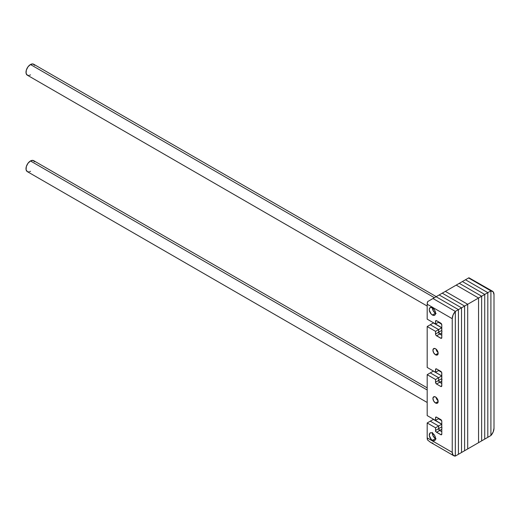 <?xml version="1.0" encoding="UTF-8"?>
<svg xmlns="http://www.w3.org/2000/svg" width="520" height="520" viewBox="0 0 520 520"><rect width="100%" height="100%" fill="white"/><g stroke="black" fill="none" stroke-linecap="round" stroke-linejoin="round"><path stroke-width="0.78" d="M478.55 442.669L467.695 448.935L467.695 304.278L478.55 298.012L478.55 442.669L467.695 448.935L467.695 304.278L445.354 291.382L456.209 285.11L478.55 298.012L467.695 304.278L445.354 291.382L467.695 304.278L467.695 448.935L464.601 450.716L464.601 306.059L467.695 304.278L464.601 306.059L442.26 293.163L445.354 291.382L442.26 293.163L464.601 306.059L442.26 293.163L439.173 294.95L442.26 293.163L464.601 306.059L464.601 450.716L464.601 306.059L461.513 307.846L464.601 306.059L464.601 450.716L461.513 452.504L461.513 307.846L439.173 294.95L461.513 307.846L439.173 294.95L436.079 296.731L439.173 294.95L461.513 307.846L461.513 452.504L461.513 307.846L458.419 309.627L461.513 307.846L461.513 452.504L458.419 454.285L458.419 309.627L436.079 296.731L432.991 298.519L436.079 296.731L458.419 309.627L436.079 296.731L458.419 309.627L458.419 454.285L458.419 309.627L458.419 454.285L455.332 456.072L455.332 311.415L458.419 309.627L455.332 311.415L455.332 456.072L467.695 448.935L467.695 304.278L445.354 291.382L459.297 283.329L481.637 296.225L481.637 440.882L478.55 442.669L478.55 298.012L456.209 285.11L478.55 298.012L481.637 296.225L478.55 298.012L456.209 285.11L462.391 281.541L484.731 294.444L484.731 439.101L478.55 442.669L478.55 298.012L478.55 442.669M481.637 440.882L481.637 296.225L459.297 283.329L481.637 296.225L484.731 294.444L481.637 296.225L459.297 283.329L465.478 279.76L487.819 292.656L487.819 437.313L481.637 440.882L481.637 296.225L481.637 440.882M484.731 439.101L484.731 294.444L462.391 281.541L484.731 294.444L487.819 292.656L484.731 294.444L462.391 281.541L468.572 277.972L490.913 290.875L490.913 435.532L484.731 439.101L484.731 294.444L484.731 439.101M487.819 437.313L487.819 292.656L465.478 279.76L487.819 292.656L490.913 290.875L487.819 292.656L465.478 279.76L468.572 277.972L490.913 290.875L468.572 277.972L490.913 290.875L490.913 435.532L487.819 437.313L487.819 292.656L487.819 437.313M490.913 435.532L490.913 290.875L493.162 291.798L494 294.593L494 428.246L493.162 432.01L490.913 435.532L490.913 290.875A7.384 4.264 -60 0 1 492.473 291.213A7.384 4.264 -60 0 1 494 294.593L494 428.246A7.384 4.264 -60 0 1 490.913 435.532M468.526 277.999L468.936 277.764M468.916 277.778L492.473 291.213M441.578 372.281L438.542 370.532L441.578 372.281M441.63 420.609L438.412 418.75L441.63 420.609M441.63 324.168L438.412 322.309L441.63 324.168M441.721 378.657L441.721 375.934L441.721 378.657L438.626 380.438L438.626 377.715L441.721 375.934L433.453 371.059L430.274 372.892L438.626 377.715L441.721 375.934L433.368 371.111L430.274 372.892L438.626 377.715L438.626 380.438L441.721 378.657A1.476 0.852 -120 0 0 441.799 379.178A1.476 0.852 60 0 1 441.721 378.657L441.721 375.934L433.368 371.111L441.721 375.934L441.721 378.657M441.721 426.881L441.799 424.177L433.582 419.282L430.274 421.187L438.626 426.01L441.721 424.229L433.368 419.406L430.274 421.187L438.626 426.01L438.626 428.662L441.721 426.881L441.721 424.229L433.368 419.406L441.721 424.229L438.626 426.01L438.626 428.662L441.721 426.881L441.721 424.229L441.721 426.881A1.476 0.852 -120 0 0 441.799 427.401A1.476 0.852 60 0 1 441.721 426.881L441.799 427.388L441.721 426.881M441.721 330.44L441.799 327.743L433.582 322.842L430.274 324.753L433.368 322.966L441.721 327.788L433.368 322.966L441.721 327.788L438.626 329.576L441.721 327.788L441.721 330.44A1.476 0.852 -120 0 0 441.799 330.961A1.476 0.852 60 0 1 441.721 330.44L441.799 330.947L441.721 330.44L438.626 332.228L441.721 330.44M442.026 379.685L441.799 379.165L442.026 379.685M442.026 427.908L441.799 427.388L442.026 427.908M442.026 331.468L441.799 330.947L442.026 331.468M435.494 438.594A4.426 2.554 60 0 1 432.367 433.121A4.426 2.554 -120 0 0 435.494 438.594L436.104 438.874L435.494 438.594L432.406 440.375A4.426 2.554 60 0 1 429.513 436.475A4.426 2.554 60 0 1 430.19 432.926A4.426 2.554 60 0 1 432.406 433.141L434.623 435.481L435.481 437.827L435.299 439.816L434.148 440.772L433.017 440.661L431.21 439.406L429.332 435.688L429.8 433.245L431.21 432.725L432.406 433.141A4.426 2.554 60 0 1 435.299 437.047A4.426 2.554 60 0 1 434.623 440.596A4.426 2.554 60 0 1 432.406 440.375L435.494 438.594L434.882 438.172L435.494 438.594A4.426 2.554 -120 0 0 435.539 438.613A4.426 2.554 60 0 1 435.494 438.594M435.494 313.222A4.426 2.554 60 0 1 432.367 307.749A4.426 2.554 -120 0 0 435.494 313.222L436.104 313.508L435.494 313.222L432.406 315.01A4.426 2.554 60 0 1 429.513 311.103A4.426 2.554 60 0 1 430.19 307.554A4.426 2.554 60 0 1 432.406 307.775L434.623 310.108L435.481 312.455L435.299 314.444L434.148 315.4L432.406 315.01L431.21 314.041L429.332 310.323L429.332 308.913L430.19 307.554L432.406 307.775A4.426 2.554 60 0 1 435.299 311.675A4.426 2.554 60 0 1 434.623 315.224A4.426 2.554 60 0 1 432.406 315.01L435.494 313.222L434.882 312.8L435.494 313.222A4.426 2.554 -120 0 0 435.539 313.248A4.426 2.554 60 0 1 435.494 313.222M438.094 352.632A3.692 2.132 60 0 1 436.072 349.135A3.692 2.132 -120 0 0 438.094 352.632M438.094 400.849A3.692 2.132 60 0 1 436.072 397.351A3.692 2.132 -120 0 0 438.094 400.849M439.673 382.246A1.476 0.852 60 0 1 438.626 380.438L439.673 382.246L441.799 381.017L439.673 382.246L441.799 383.481L439.27 381.927L438.626 380.438L438.626 377.715L430.274 372.892L438.626 377.715L438.626 380.438A1.476 0.852 -120 0 0 439.673 382.246L436.579 384.033L435.617 382.733L435.539 379.503L427.187 374.679L427.187 415.591L435.539 420.407L435.617 417.339L436.579 417.157L441.155 419.887L441.799 421.375L441.799 434.063L441.155 434.804L436.183 431.932L435.617 430.957L435.539 427.798L427.187 422.975L427.187 437.885L452.244 452.354L452.244 318.702L427.187 304.233L427.187 319.15L435.539 323.973L435.617 320.905L436.579 320.717L440.759 323.128L441.799 324.935L441.799 337.623L441.155 338.364L436.183 335.498L435.617 334.516L435.539 331.357L427.187 326.534L427.187 367.445L435.539 372.268L435.617 369.129L436.579 368.94L440.759 371.351L441.721 372.651L441.721 386.256L440.759 386.445L436.579 384.033A1.476 0.852 60 0 1 435.539 382.226L438.626 380.438L435.539 382.226L435.539 379.503L438.626 377.715L435.539 379.503L427.187 374.679L430.274 372.892L427.187 374.679L427.187 415.591L435.539 420.407L438.88 418.483L435.539 420.407L435.539 417.755L436.579 417.157L435.539 417.755A1.476 0.852 60 0 1 435.844 417.079A1.476 0.852 60 0 1 436.579 417.157L440.759 419.569A1.476 0.852 60 0 1 441.799 421.375L441.799 434.063A1.476 0.852 60 0 1 441.493 434.74A1.476 0.852 60 0 1 440.759 434.668L441.799 434.063L440.759 434.668L436.579 432.257L439.673 430.469A1.476 0.852 60 0 1 438.626 428.662L439.673 430.469L441.799 429.24L439.673 430.469L441.799 431.697L439.27 430.151L438.704 429.169L438.626 426.01L430.274 421.187L438.626 426.01L438.626 428.662A1.476 0.852 -120 0 0 439.673 430.469L441.799 431.697L439.673 430.469L436.579 432.257A1.476 0.852 60 0 1 435.539 430.45L438.626 428.662L435.539 430.45L435.539 427.798L438.626 426.01L435.539 427.798L427.187 422.975L430.274 421.187L427.187 422.975L427.187 437.885L427.609 440.011L430.359 442.215L427.609 440.011A7.384 4.264 120 0 1 427.187 437.885L452.244 452.354L452.244 318.702L453.082 314.938L455.332 311.415L432.991 298.519L455.332 311.415L455.332 456.072L455.332 311.415L432.991 298.519L455.332 311.415A7.384 4.264 -60 0 0 452.244 318.702L427.187 304.233L427.187 319.15L435.539 323.973L438.88 322.043L435.539 323.973L435.539 321.321L436.579 320.717L435.539 321.321A1.476 0.852 60 0 1 435.844 320.645A1.476 0.852 60 0 1 436.579 320.717L440.759 323.128A1.476 0.852 60 0 1 441.799 324.935L441.799 337.623A1.476 0.852 60 0 1 441.493 338.299A1.476 0.852 60 0 1 440.759 338.228L441.799 337.623L440.759 338.228L436.579 335.816L439.673 334.035A1.476 0.852 60 0 1 438.626 332.228L439.673 334.035L441.799 332.807L439.673 334.035L441.799 335.263L438.932 333.255L438.626 329.576L438.626 332.228A1.476 0.852 -120 0 0 439.673 334.035L441.799 335.263L439.673 334.035L436.579 335.816A1.476 0.852 60 0 1 435.539 334.009L438.626 332.228L435.539 334.009L435.539 331.357L438.626 329.576L438.626 332.228L438.626 329.576L430.274 324.753L438.626 329.576L435.539 331.357L427.187 326.534L430.274 324.753L438.626 329.576L430.274 324.753L427.187 326.534L427.187 367.445L435.539 372.268L438.938 370.305L435.539 372.268L435.539 369.544L436.579 368.94L435.539 369.544A1.476 0.852 60 0 1 435.844 368.869A1.476 0.852 60 0 1 436.579 368.94L440.759 371.351A1.476 0.852 60 0 1 441.799 373.159L441.799 385.84A1.476 0.852 60 0 1 441.493 386.516A1.476 0.852 60 0 1 440.759 386.445L441.799 385.84L440.759 386.445L436.579 384.033L439.673 382.246L441.799 383.481L439.673 382.246M438.626 370.123L438.626 370.481L438.626 370.123M432.425 432.497L432.894 435.481L434.882 438.172L432.894 435.481L432.425 432.497M436.104 431.782L435.494 431.36L436.104 431.782M432.425 307.125L432.894 310.115L434.882 312.8L432.894 310.115L432.425 307.125M436.066 349.102L437.177 351.656L438.12 352.651L436.781 351.052L436.066 349.102L437.71 351.351L438.146 353.281L435.539 354.79A3.692 2.132 60 0 1 433.128 351.533A3.692 2.132 60 0 1 433.693 348.575A3.692 2.132 60 0 1 435.539 348.757L436.046 349.115M436.066 397.319L436.781 399.276L438.12 400.868L436.781 399.276L436.066 397.319M435.539 403.007A3.692 2.132 60 0 1 433.128 399.757A3.692 2.132 60 0 1 433.693 396.799A3.692 2.132 60 0 1 435.539 396.981L437.385 398.925L438.146 401.499L435.539 403.007L433.693 401.057L432.926 398.489L433.693 396.799L435.539 396.981A3.692 2.132 60 0 1 437.95 400.231A3.692 2.132 60 0 1 437.385 403.188L435.539 403.007L438.146 401.499L437.385 403.188A3.692 2.132 60 0 1 435.539 403.007M435.539 354.79L433.693 352.84L432.926 350.266L433.693 348.575L435.539 348.757A3.692 2.132 60 0 1 437.95 352.014A3.692 2.132 60 0 1 437.385 354.972L435.539 354.79L438.146 353.281L437.385 354.972A3.692 2.132 60 0 1 435.539 354.79M431.665 442.832L432.991 443.17M453.772 455.735A7.384 4.264 -60 0 0 455.332 456.072L453.082 455.15L452.244 452.354A7.384 4.264 -60 0 0 453.772 455.735L430.352 442.215M432.991 298.519L427.609 301.626L427.187 304.233A7.384 4.264 120 0 1 427.609 301.626L432.991 298.519M427.187 390L30.479 160.959A6.331 3.659 120 0 0 26.338 166.543A6.331 3.659 120 0 0 27.313 171.619L26.085 169.676L26.338 166.543L27.989 163.274L30.479 160.959L427.187 390M427.187 387.855L33.644 160.648A6.331 3.659 120 0 0 30.479 160.959L32.968 160.401L34.619 161.766M30.479 171.308L29.607 171.711M28.762 171.899L27.313 171.619L427.187 402.487M434.382 297.713L30.479 64.525A6.331 3.659 120 0 0 26.338 70.109A6.331 3.659 120 0 0 27.313 75.179L26.085 73.242L26.338 70.109L27.989 66.833L30.479 64.525L434.382 297.713M436.235 296.641L33.644 64.214A6.331 3.659 120 0 0 30.479 64.525L32.968 63.96L34.619 65.325M30.479 74.867L29.607 75.27M28.762 75.465L27.313 75.179L427.187 306.046"/></g></svg>
